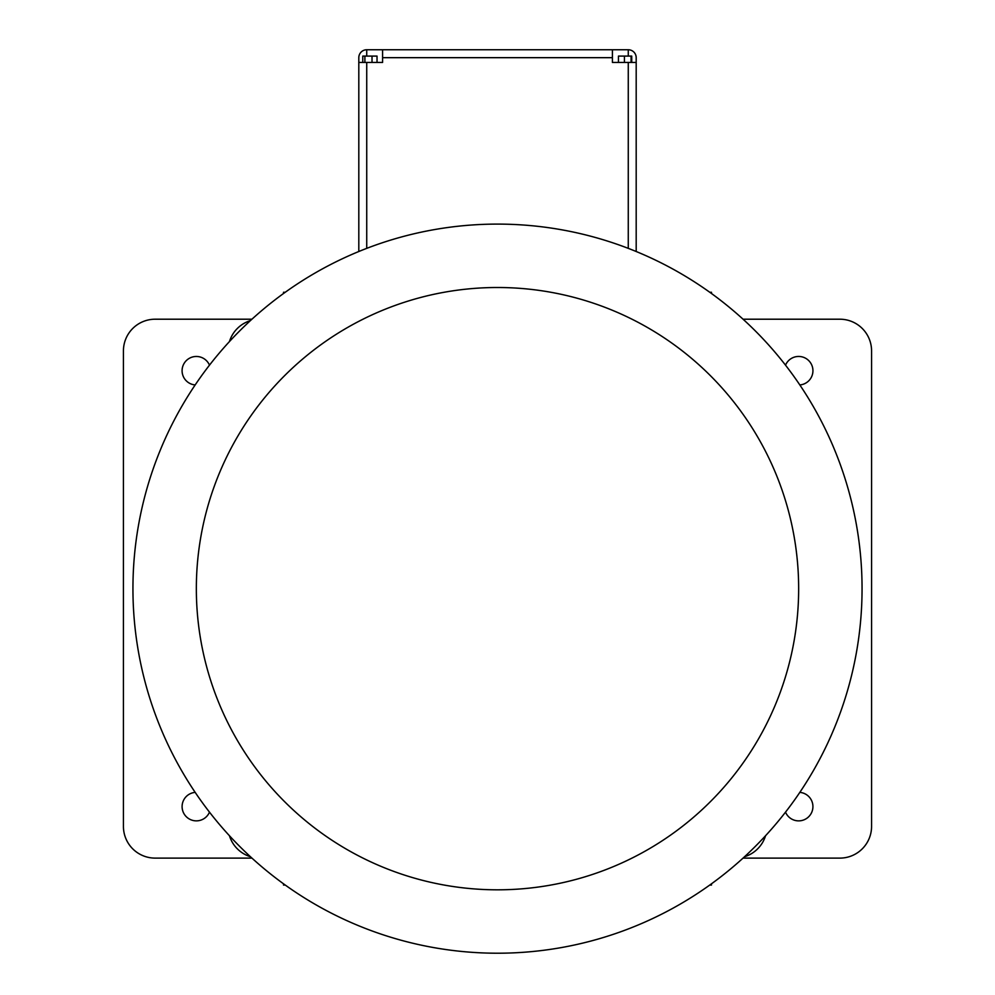 <?xml version="1.0" encoding="UTF-8"?>
<svg xmlns="http://www.w3.org/2000/svg" width="995" height="995" viewBox="0 0 995 995"><rect width="100%" height="100%" fill="white"/><g stroke="black" fill="none" stroke-linecap="round" stroke-linejoin="round"><path stroke-width="1.49" d="M250.417 320.614A31.703 31.703 0 0 0 229.447 341.571M229.447 835.738A31.703 31.703 0 0 0 250.417 856.707M744.583 856.707A31.703 31.703 0 0 0 765.553 835.738M251.946 319.208L155.133 319.208A31.703 31.703 0 0 0 123.43 350.912L123.43 826.41A31.703 31.703 0 0 0 155.133 858.113L251.946 858.113M743.054 858.113L839.867 858.113A31.703 31.703 0 0 0 871.57 826.41L871.57 350.912A31.703 31.703 0 0 0 839.867 319.208L743.054 319.208M209.485 365.165A14.266 14.266 0 0 0 182.085 370.712A14.266 14.266 0 0 0 195.182 384.941M799.818 384.941A14.266 14.266 0 0 0 802.032 356.857A14.266 14.266 0 0 0 785.515 365.165M195.182 792.381A14.266 14.266 0 0 0 193.515 820.576A14.266 14.266 0 0 0 209.485 812.156M785.515 812.156A14.266 14.266 0 0 0 812.878 805.477A14.266 14.266 0 0 0 799.818 792.381M709.746 292.256L711.475 292.256L711.475 293.513M283.525 293.513L283.525 292.256L285.254 292.256M709.746 885.065L711.475 885.065L711.475 883.809M283.525 883.809L283.525 885.065L285.254 885.065M636.191 251.511L636.191 57.673A7.923 7.923 0 0 0 628.268 49.75L366.732 49.75A7.923 7.923 0 0 0 358.809 57.673L358.809 62.436L366.732 62.436L366.732 248.364M636.191 62.436L612.41 62.436L612.41 49.75M358.809 62.436L358.809 251.511M366.732 62.436L382.59 62.436L382.59 49.75M631.079 62.436L631.079 56.093L631.738 56.093L631.738 62.436M624.425 62.436L624.425 56.093L631.079 56.093M618.442 62.436L618.442 56.093L624.425 56.093M497.5 224.099A364.556 364.556 0 0 1 813.213 770.938A364.556 364.556 0 0 1 181.786 770.938A364.556 364.556 0 0 1 497.5 224.099A364.556 364.556 0 0 1 813.213 770.938A364.556 364.556 0 0 1 181.786 770.938A364.556 364.556 0 0 1 497.5 224.099M362.777 62.436L362.777 56.093L377.03 56.093L377.03 62.436M372.018 62.436L372.018 56.093M364.891 62.436L364.891 56.093M628.268 62.436L628.268 248.364M628.268 56.093L628.268 49.75M382.59 57.673L612.41 57.673M366.732 56.093L366.732 49.75M497.5 287.505A301.162 301.162 0 0 1 758.314 739.235A301.162 301.162 0 0 1 236.686 739.235A301.162 301.162 0 0 1 497.5 287.505"/></g></svg>
